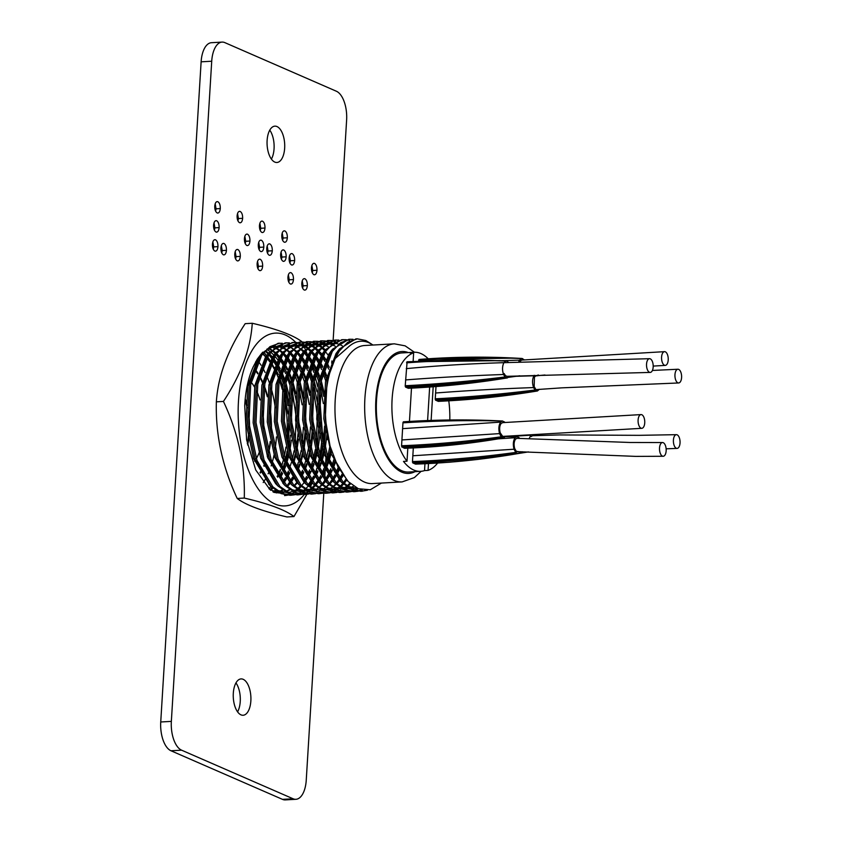 <?xml version="1.0" encoding="UTF-8"?>
<svg xmlns="http://www.w3.org/2000/svg" width="842" height="842" viewBox="0 0 842 842"><rect width="100%" height="100%" fill="white"/><g stroke="black" fill="none" stroke-linecap="round" stroke-linejoin="round"><path stroke-width="1.26" d="M269.766 130.131A18.198 8.799 -93.2 0 1 274.06 148.739A18.198 8.799 -93.2 0 1 271.398 159.096M284.659 148.139A18.198 8.799 86.8 0 0 274.86 126.153A18.198 8.799 86.8 0 0 267.114 140.498A18.198 8.799 86.8 0 0 276.913 162.485A18.198 8.799 86.8 0 0 284.659 148.139M235.96 682.904A18.198 8.799 -93.2 0 1 240.244 701.502A18.198 8.799 -93.2 0 1 237.591 711.869M250.853 700.912A18.198 8.799 86.8 0 0 241.054 678.915A18.198 8.799 86.8 0 0 233.308 693.261A18.198 8.799 86.8 0 0 243.096 715.258A18.198 8.799 86.8 0 0 250.853 700.912M263.872 352.377A78.853 38.111 -93.2 0 1 266.767 355.829M267.503 356.819A78.853 38.111 -93.2 0 1 270.177 360.755M271.292 362.607A78.853 38.111 -93.2 0 1 273.892 367.428M275.229 370.238A78.853 38.111 -93.2 0 1 278.06 377.1M282.828 461.89A78.853 38.111 -93.2 0 1 281.428 466.963M280.481 469.941A78.853 38.111 -93.2 0 1 278.534 475.151M277.944 476.551A78.853 38.111 -93.2 0 1 277.671 477.172M271.945 487.423A78.853 38.111 -93.2 0 1 270.156 489.791M282.491 799.363L293.1 798.774A24.26 11.725 86.8 0 0 295.91 799.3L285.301 799.9A24.26 11.725 -93.2 0 1 282.491 799.363L170.989 750.769A24.26 11.725 -93.2 0 1 160.738 721.983L201.122 61.824A24.26 11.725 -93.2 0 1 211.458 42.7L222.056 42.1A24.26 11.725 86.8 0 0 211.721 61.224L201.122 61.824M304.246 290.027C305.951 290.416 306.983 288.943 307.351 285.596C307.393 282.133 306.593 279.86 304.93 278.755C303.225 278.365 302.183 279.839 301.804 283.175C301.752 286.69 302.573 288.974 304.246 290.027L304.909 290.153M303.657 278.828L304.257 278.628M313.887 274.702C315.582 275.05 316.624 273.566 316.992 270.261C317.034 266.809 316.234 264.525 314.582 263.409C312.866 263.03 311.824 264.504 311.445 267.84C311.403 271.324 312.214 273.608 313.887 274.702L314.508 274.808M313.319 263.483L313.919 263.283M284.228 242.17C285.933 242.57 286.964 241.107 287.332 237.791C287.385 234.308 286.575 232.024 284.922 230.95C283.196 230.529 282.154 232.003 281.786 235.371C281.744 238.865 282.554 241.128 284.228 242.17L284.88 242.296M283.575 231.024L284.207 230.813M291.543 264.956C293.237 265.314 294.279 263.83 294.647 260.525C294.689 257.073 293.879 254.789 292.237 253.674C290.522 253.284 289.48 254.768 289.101 258.105C289.059 261.588 289.869 263.872 291.543 264.956L292.163 265.072M290.974 253.747L291.574 253.547M283.059 261.262C284.764 261.62 285.796 260.136 286.164 256.831C286.206 253.368 285.406 251.084 283.754 249.979C282.038 249.59 280.996 251.074 280.628 254.41C280.575 257.894 281.396 260.178 283.059 261.262L283.68 261.378M282.491 250.042L283.091 249.853M290.374 283.986C292.079 284.375 293.111 282.891 293.479 279.555C293.521 276.102 292.721 273.818 291.069 272.713C289.353 272.313 288.311 273.797 287.943 277.134C287.89 280.649 288.701 282.933 290.374 283.986L291.048 284.112M289.785 272.787L290.385 272.587M261.883 232.434C263.578 232.834 264.62 231.371 264.988 228.045C265.041 224.572 264.23 222.288 262.567 221.204C260.852 220.793 259.81 222.267 259.441 225.635C259.399 229.119 260.21 231.392 261.883 232.434L262.536 232.56M261.22 221.288L261.862 221.078M269.198 255.221C270.892 255.568 271.924 254.095 272.303 250.779C272.345 247.327 271.534 245.043 269.893 243.938C268.177 243.548 267.125 245.022 266.756 248.369C266.714 251.853 267.524 254.137 269.198 255.221L269.819 255.337M268.619 244.001L269.219 243.812M260.715 251.526C262.42 251.884 263.451 250.4 263.82 247.085C263.862 243.633 263.062 241.349 261.409 240.233C259.694 239.854 258.652 241.338 258.284 244.675C258.231 248.158 259.052 250.442 260.715 251.526L261.336 251.642M260.146 240.307L260.746 240.117M259.557 270.556C261.252 270.945 262.294 269.461 262.651 266.114C262.704 262.662 261.894 260.378 260.241 259.273C258.526 258.883 257.484 260.357 257.115 263.704C257.063 267.209 257.873 269.493 259.557 270.556L260.22 270.682M258.957 259.347L259.568 259.147M237.212 260.82C238.907 261.199 239.949 259.725 240.307 256.378C240.359 252.926 239.549 250.642 237.897 249.537C236.181 249.148 235.139 250.621 234.771 253.968C234.718 257.473 235.528 259.757 237.212 260.82L237.876 260.946M236.613 249.611L237.212 249.411M246.853 245.485C248.548 245.832 249.579 244.348 249.958 241.044C250 237.591 249.19 235.307 247.537 234.192C245.822 233.813 244.78 235.286 244.412 238.633C244.369 242.117 245.18 244.401 246.853 245.485L247.474 245.601M246.274 234.265L246.874 234.065M239.538 222.688C241.233 223.088 242.275 221.635 242.643 218.31C242.685 214.826 241.886 212.552 240.223 211.468C238.507 211.047 237.465 212.531 237.097 215.899C237.055 219.383 237.865 221.646 239.538 222.688L240.191 222.814M238.875 211.542L239.517 211.331M217.194 212.952C218.888 213.352 219.92 211.889 220.288 208.574C220.341 205.09 219.541 202.817 217.878 201.733C216.162 201.312 215.12 202.785 214.752 206.153C214.71 209.647 215.52 211.91 217.194 212.952L217.836 213.079M216.531 201.806L217.173 201.596M216.026 232.045C217.72 232.403 218.762 230.918 219.13 227.614C219.173 224.161 218.373 221.878 216.72 220.762C215.005 220.383 213.963 221.856 213.584 225.193C213.542 228.677 214.352 230.961 216.026 232.045L216.647 232.16M215.457 220.836L216.057 220.636M223.34 254.779C225.046 255.158 226.077 253.674 226.445 250.337C226.487 246.885 225.688 244.601 224.035 243.496C222.32 243.106 221.278 244.58 220.899 247.916C220.846 251.432 221.667 253.716 223.34 254.779L224.014 254.894M222.751 243.57L223.351 243.37M214.857 251.074C216.562 251.463 217.594 249.99 217.962 246.643C218.015 243.18 217.204 240.907 215.552 239.802C213.836 239.412 212.794 240.886 212.426 244.222C212.373 247.737 213.184 250.021 214.857 251.074L215.531 251.2M214.268 239.875L214.868 239.675M222.056 42.1A24.26 11.725 86.8 0 1 224.867 42.637L336.368 91.231A24.26 11.725 86.8 0 1 346.62 120.017L333.148 340.263M160.738 721.983L171.347 721.384L211.721 61.224M171.347 721.384A24.26 11.725 86.8 0 0 181.588 750.18L170.989 750.769M293.1 798.774L181.588 750.18M295.91 799.3A24.26 11.725 86.8 0 0 306.246 780.176L323.791 493.317M331.885 360.934L331.737 363.27M327.391 434.504L327.064 439.713M326.065 456.038L325.57 464.142M325.159 470.92L324.707 478.298M324.602 480.035L324.559 480.729M213.279 249.274L213.721 246.874L217.962 246.643M213.721 246.874L212.858 241.854M221.751 252.979L222.204 250.579L226.445 250.337M222.204 250.579L221.33 245.548M214.447 230.213L214.889 227.845L219.13 227.614M214.889 227.845L214.015 222.825M215.615 211.174L216.047 208.805L220.288 208.574M216.047 208.805L215.194 203.753M237.96 220.909L238.402 218.552L242.643 218.31M238.402 218.552L237.539 213.489M245.275 243.643L245.717 241.286L249.958 241.044M245.717 241.286L244.843 236.265M235.623 259.02L236.065 256.621L240.307 256.378M236.065 256.621L235.202 251.59M257.968 268.756L258.41 266.356L262.651 266.114M258.41 266.356L257.547 261.336M259.147 249.695L259.578 247.327L263.82 247.085M259.578 247.327L258.715 242.296M267.619 253.389L268.061 251.021L272.303 250.779M268.061 251.021L267.188 246.001M260.304 230.645L260.746 228.287L264.988 228.045M260.746 228.287L259.883 223.235M288.795 282.186L289.238 279.786L293.479 279.555M289.238 279.786L288.364 274.766M281.491 259.431L281.923 257.063L286.164 256.831M281.923 257.063L281.06 252.042M289.964 263.125L290.406 260.757L294.647 260.525M290.406 260.757L289.532 255.736M282.649 240.38L283.091 238.023L287.332 237.791M283.091 238.023L282.228 232.971M312.308 272.861L312.75 270.503L316.992 270.261M312.75 270.503L311.877 265.472M302.657 288.227L303.109 285.827L307.351 285.596M303.109 285.827L302.236 280.807M366.091 490.297L361.607 491.254M367.459 490.223L360.902 491.307L351.798 489.655L341.568 482.403L326.054 456.006L318.213 419.106L319.981 380.605L330.938 351.419L332.558 349.209L348.809 339.305L353.061 339.305M373.069 345.031L368.912 342.726C361.502 339.663 354.493 341.242 347.872 347.451L335.084 358.639L339.421 350.946L347.693 342.294L357.292 338.831L365.849 340.526L371.396 343.978M362.323 491.233L353.208 489.57L343.568 482.908L327.685 456.501L319.623 419.021L321.391 380.531L332.358 351.346L340.621 342.694L350.219 339.231M265.083 350.967L268.072 353.903M268.84 354.766L271.64 358.303M272.671 359.787L275.797 364.933M276.586 366.417L279.818 373.406M280.639 375.479L283.259 383.121M284.964 389.32L287.996 405.56M289.259 428.125L288.08 444.608M269.693 354.05L272.334 357.25M273.313 358.587L276.418 363.46M277.207 364.86L280.407 371.396M281.228 373.322L284.596 382.794M285.48 385.804L289.438 405.718M290.385 435.261L288.974 448.07M287.953 453.743L286.175 461.205M285.122 464.752L283.144 470.404M282.154 472.836L279.997 477.446M272.797 488.213L270.798 490.297M270.503 490.065A76.222 36.837 86.8 0 0 272.471 487.918M276.786 484.75L275.639 483.624A76.222 36.837 86.8 0 0 275.713 483.529M279.502 476.698A76.222 36.837 86.8 0 0 281.575 471.878M282.554 469.257A76.222 36.837 86.8 0 0 284.438 463.258M285.449 459.353A76.222 36.837 86.8 0 0 287.101 451.112M272.966 351.314L275.134 353.503M275.913 354.366L278.965 358.271M279.733 359.387L282.859 364.544M283.659 366.028L286.88 373.006M287.711 375.079L290.332 382.721M292.037 388.93L296.121 416.885L295.142 444.208M294.142 450.649L292.416 458.68M291.364 462.532L289.416 468.447M288.406 471.067L286.291 475.856M285.385 477.646L283.07 481.687M280.039 350.914L282.228 353.124M282.975 353.966L286.038 357.871M286.806 358.987L289.932 364.144M290.722 365.628L293.953 372.606M294.774 374.679L298.205 385.089M299.099 388.53L302.131 404.77M303.394 427.336L302.215 443.808M301.215 450.249L299.478 458.28M298.426 462.132L296.489 468.047M292.448 477.256L290.143 481.287M289.49 482.308L286.859 485.929M287.111 350.514L289.29 352.724M290.048 353.577L293.1 357.471M293.879 358.597L297.005 363.744M297.794 365.228L301.026 372.217M301.846 374.29L304.467 381.931M306.172 388.13L309.193 404.37M310.466 426.936L309.277 443.408M308.772 446.965L306.551 457.88M305.962 460.09L303.552 467.657M302.552 470.278L300.426 475.056M288.027 345.641L288.922 346.136M291.458 347.841L292.616 348.746M293.353 349.377L296.363 352.324M297.121 353.177L300.173 357.082M300.941 358.197L304.067 363.344M304.867 364.828L307.456 370.312M308.919 373.89L311.529 381.531M313.245 387.73L317.329 415.685L316.35 443.018M315.35 449.449L313.613 457.48M312.571 461.332L310.624 467.257M309.614 469.878L307.498 474.667M306.593 476.456L304.278 480.498M300.331 485.939L297.658 488.792M297.973 352.461L300.815 355.945M301.583 356.997L304.699 361.871M305.488 363.27L308.088 368.47M309.509 371.732L312.877 381.205M313.75 384.215L317.708 404.128M318.95 426.231L317.255 446.481M316.718 449.617L314.445 459.616M313.403 463.163L311.424 468.815M310.424 471.246L308.267 475.856M307.393 477.519L305.036 481.435M304.341 482.466L303.794 483.234M301.078 486.623L298.447 489.286M297.721 489.928L295.931 491.328M294.311 492.412L291.553 493.875M290.858 494.17L288.08 495.075M287.375 495.233L284.564 495.601M295.089 345.241L295.984 345.746M298.521 347.441L299.678 348.346M300.426 348.977L303.425 351.935M304.183 352.777L307.246 356.682M308.014 357.797L311.14 362.944M311.929 364.439L315.161 371.417M315.982 373.49L318.602 381.131M320.307 387.341L323.339 403.571M324.602 426.136L323.423 442.618M322.907 446.165L320.686 457.09M319.634 460.942L317.687 466.857M316.687 469.478L314.561 474.267M313.656 476.056L311.351 480.098M310.603 481.245L308.067 484.739M294.447 494.833L290.216 495.285L281.102 493.633L270.882 486.371L255.368 459.985L247.527 423.073L249.295 384.583L260.252 355.398L261.862 353.187L278.123 343.283L282.375 343.283M305.036 352.061L307.888 355.545M308.656 356.598L311.761 361.471M312.55 362.87L315.761 369.406M316.571 371.333L319.181 378.395M320.823 383.826L323.654 396.329M326.022 425.831L324.328 446.081M323.791 449.218L321.518 459.216M320.465 462.774L318.487 468.415M317.497 470.846L315.34 475.467M314.697 476.677L312.108 481.035M311.403 482.066L310.866 482.834M311.887 481.582L308.814 485.466M308.151 486.223L305.52 488.886M304.783 489.528L302.067 491.581M301.383 492.023L298.626 493.475M297.931 493.77L295.142 494.675M291.627 495.212L282.523 493.549L272.882 486.887L256.999 460.479L248.937 423L250.705 384.51L261.662 355.324L269.935 346.672L279.533 343.199M302.162 344.841L303.057 345.346M303.794 345.799L306.751 347.946M307.498 348.588L310.498 351.535M311.256 352.377L314.308 356.282M315.087 357.397L318.202 362.555M319.002 364.039L321.591 369.522M323.054 373.09L325.675 380.731M329.98 445.765L327.759 456.69M327.17 458.901L324.759 466.457M324.138 468.099L321.633 473.867M320.728 475.667L318.413 479.698M317.76 480.719L315.129 484.339M314.466 485.139L311.793 487.992M301.51 494.443L297.289 494.885L288.175 493.233L277.944 485.981L262.441 459.585L254.589 422.684L256.357 384.184L267.324 354.998L268.935 352.787L285.185 342.883L289.448 342.883M302.225 344.104L303.741 344.852M304.467 345.262L307.425 347.272M308.161 347.872L310.951 350.44M311.898 351.472L314.961 355.145M315.729 356.208L318.834 361.071M319.623 362.47L322.223 367.67M323.644 370.943L326.243 377.995M330.853 448.849L328.58 458.816M327.991 460.89L325.559 468.015M324.938 469.573L322.412 475.067M321.528 476.719L319.181 480.635M316.929 483.782L315.876 485.066M315.213 485.834L312.582 488.486M311.856 489.128L310.067 490.539M308.446 491.623L305.688 493.086M305.004 493.38L302.215 494.286M298.7 494.812L289.585 493.149L279.944 486.487L264.062 460.079L256.01 422.6L257.778 384.11L268.735 354.924L277.007 346.272L286.606 342.81M307.204 343.494L310.13 344.946M310.856 345.399L313.824 347.557M314.561 348.188L317.571 351.135M318.329 351.988L321.381 355.882M322.149 357.008L324.812 361.323M326.065 363.639L328.664 369.122M334.221 458.574L331.832 466.068M330.822 468.678L328.696 473.467M328.064 474.751L325.486 479.298M324.749 480.456L322.202 483.94M321.539 484.75L318.855 487.592M308.582 494.043L304.351 494.496L295.247 492.833L285.017 485.581L269.503 459.185L261.662 422.284L263.43 383.794L274.387 354.608L276.008 352.398L292.258 342.483L296.51 342.494M307.898 343.126L310.803 344.452M311.54 344.873L314.487 346.883M315.234 347.472L318.023 350.04M318.992 351.04L322.023 354.745M322.791 355.808L325.475 359.944M326.685 362.071L329.296 367.27M335.042 460.563L332.622 467.615M331.632 470.057L329.475 474.667M328.833 475.888L326.243 480.235M305.772 494.412L296.658 492.749L287.017 486.087L271.135 459.679L263.072 422.2L264.841 383.71L275.808 354.524L284.07 345.873L293.669 342.41M314.276 343.094L317.192 344.546M317.929 344.999L320.886 347.157M321.633 347.788L324.633 350.735M325.391 351.588L328.443 355.492M338.252 467.384L335.769 473.078M334.863 474.867L332.558 478.909M331.906 479.919L329.275 483.54M328.601 484.35L325.928 487.202M315.655 493.644L311.424 494.096L302.31 492.433L292.09 485.181L276.576 458.795L268.735 421.884L270.493 383.394L281.46 354.208L283.07 351.998L299.331 342.094L303.583 342.094M314.961 342.736L317.876 344.052M318.613 344.473L321.56 346.483M322.307 347.072L325.296 349.851M339.042 468.857L336.547 474.267M335.905 475.488L333.316 479.845M332.664 480.814L332.074 481.645M312.835 494.012L303.73 492.36L294.09 485.687L278.207 459.279L270.145 421.81L271.913 383.31L282.87 354.124L291.143 345.483L300.741 342.01M342.168 474.014L339.621 478.509M338.968 479.519L336.337 483.15M335.674 483.95L333 486.802M322.718 493.244L318.487 493.696L309.382 492.033L299.152 484.781L283.649 458.395L275.797 421.484L277.565 382.994L288.532 353.808L290.143 351.598L306.393 341.694L310.656 341.694M342.947 475.151L340.389 479.445M339.726 480.414L339.147 481.245M319.907 493.623L310.793 491.96L301.152 485.297L285.27 458.879L277.207 421.41L278.976 382.921L289.943 353.724L298.205 345.083L307.814 341.61M346.02 479.151L343.41 482.75M342.747 483.55L340.063 486.402M339.389 487.023L336.674 489.202M335.99 489.676L333.243 491.244M332.558 491.57L329.78 492.581M329.075 492.77L326.264 493.244M329.79 492.854L325.559 493.296L316.445 491.644L306.225 484.392L290.711 457.995L282.87 421.095L284.638 382.594L295.595 353.408L297.215 351.198L313.466 341.294L317.718 341.294M346.788 480.035L346.209 480.845M345.199 482.192L344.157 483.476M343.494 484.245L340.863 486.897M340.126 487.539L337.41 489.591M336.726 490.033L333.969 491.486M333.274 491.781L330.485 492.686M326.97 493.223L317.866 491.56L308.225 484.897L292.342 458.49L284.28 421.011L286.048 382.521L297.015 353.335L305.278 344.683L314.876 341.22M349.83 483.14L347.136 486.002M336.147 492.37L333.337 492.854M336.863 492.454L332.632 492.907L323.517 491.244L313.287 483.992L297.784 457.595L289.932 420.695L291.7 382.205L302.667 353.008L304.278 350.809L320.539 340.894L324.791 340.905M350.588 483.813L347.872 486.55M347.199 487.139L345.42 488.549M334.042 492.823L324.928 491.16L315.297 484.497L299.405 458.09L291.353 420.611L293.121 382.121L304.078 352.935L312.35 344.283L321.949 340.821M343.21 491.97L340.4 492.454M343.925 492.054L339.694 492.507L330.59 490.844L320.36 483.592L304.857 457.195L297.005 420.295L298.773 381.805L309.73 352.619L311.351 350.409L327.601 340.505L331.853 340.505M341.115 492.423L332.001 490.77L322.36 484.097L306.477 457.69L298.415 420.211L300.184 381.721L311.151 352.535L319.413 343.894L329.022 340.421M357.418 488.339L354.45 490.055M353.766 490.381L350.977 491.391M350.283 491.581L347.472 492.054M350.998 491.654L346.767 492.107L337.653 490.444L327.433 483.192L311.919 456.806L304.078 419.895L305.846 381.405L316.803 352.219L318.413 350.009L334.674 340.105L338.926 340.105M358.187 488.676L355.177 490.297M354.482 490.591L351.693 491.496M348.178 492.023L339.073 490.37L329.433 483.708L313.55 457.29L305.488 419.821L307.256 381.321L318.213 352.135L326.486 343.494L336.084 340.021M361.365 489.739L358.05 490.991M357.355 491.181L354.545 491.654M358.06 491.254L353.84 491.707L344.725 490.055L334.495 482.792L318.992 456.406L311.14 419.495L312.908 381.005L323.875 351.819L325.486 349.609L341.736 339.705L345.999 339.705M362.197 489.918L358.766 491.096M355.25 491.633L346.136 489.97L336.495 483.308L320.613 456.901L312.561 419.421L314.329 380.931L325.286 351.745L333.558 343.094L343.157 339.621M278.828 343.262L281.681 343.462M285.901 342.862L288.743 343.062M292.963 342.462L295.816 342.662M296.531 342.789L299.415 343.61M300.141 343.883L300.815 344.178M297.226 342.589L300.099 343.273M300.036 342.062L302.888 342.262M303.604 342.389L306.477 343.21M304.299 342.189L307.172 342.873M307.109 341.673L309.951 341.873M310.666 341.999L313.55 342.81M311.361 341.789L314.245 342.483M314.171 341.273L317.024 341.473M317.739 341.599L320.623 342.41M321.349 342.694L322.023 342.989M318.434 341.389L321.307 342.084M322.033 342.336L323.433 342.904M321.244 340.873L324.086 341.073M324.802 341.199L327.685 342.02M328.412 342.294L329.085 342.589M325.507 340.999L328.38 341.684M329.106 341.936L330.506 342.505M328.306 340.473L331.159 340.673M331.874 340.8L334.758 341.62M332.569 340.6L335.453 341.284M335.379 340.073L338.231 340.284M342.452 339.684L345.294 339.884M346.715 339.8L349.588 340.494M349.514 339.284L352.366 339.484M364.418 482.056A69.149 33.417 86.8 0 0 372.438 483.571L402.118 481.908A69.149 33.417 -93.2 0 1 394.109 480.382A69.149 33.417 -93.2 0 1 364.649 406.497A69.149 33.417 -93.2 0 1 394.361 343.831L364.67 345.504A69.149 33.417 86.8 0 0 334.958 408.17A69.149 33.417 86.8 0 0 364.418 482.056M335.084 358.639A76.222 36.837 -93.2 0 0 330.075 446.134L337.926 466.763L348.314 481.666L358.334 488.739L370.291 489.76L381.426 483.066M407.812 448.197L407.023 461.205L403.486 461.405A59.645 28.828 86.8 0 0 413.759 470.036A59.645 28.828 86.8 0 0 420.674 471.341A59.645 28.828 86.8 0 0 424.536 470.583L424.957 463.753M428.22 358.797A59.645 28.828 86.8 0 0 420.884 353.556A59.645 28.828 86.8 0 0 413.98 352.251L401.96 352.924A59.645 28.828 86.8 0 0 376.332 406.981A59.645 28.828 86.8 0 0 401.75 470.71A59.645 28.828 86.8 0 0 408.654 472.025L420.674 471.341M424.536 470.583L428.073 470.383A59.645 28.828 86.8 0 0 437.608 463.068M449.796 419.863A59.645 28.828 86.8 0 0 448.786 400.845M277.144 476.414A72.78 35.175 86.8 0 0 277.471 475.793M278.123 474.467A72.78 35.175 86.8 0 0 280.26 469.541M281.312 466.7A72.78 35.175 86.8 0 0 283.228 460.427M284.28 456.132A72.78 35.175 86.8 0 0 285.922 447.102M286.817 439.008A72.78 35.175 86.8 0 0 284.154 397.266M282.217 389.309A72.78 35.175 86.8 0 0 279.428 380.637M278.544 378.321A72.78 35.175 86.8 0 0 275.092 370.648M274.25 369.028A72.78 35.175 86.8 0 0 270.903 363.47M269.661 361.702A72.78 35.175 86.8 0 0 266.756 358.082M265.925 357.166A72.78 35.175 86.8 0 0 262.588 354.019M263.209 482.529A72.78 35.175 86.8 0 0 265.198 479.435M268.114 473.793A72.78 35.175 86.8 0 0 268.493 472.951M271.166 465.931A72.78 35.175 86.8 0 0 271.619 464.489M272.219 462.468A72.78 35.175 86.8 0 0 274.018 455.143M275.039 449.575A72.78 35.175 86.8 0 0 276.408 436.903M275.281 407.823A72.78 35.175 86.8 0 0 271.103 388.13M270.177 385.152A72.78 35.175 86.8 0 0 266.63 375.774M265.114 372.49A72.78 35.175 86.8 0 0 262.388 367.386M261.052 365.207A72.78 35.175 86.8 0 0 258.22 361.186M251.148 382.289A46.099 22.281 -93.2 0 1 254.537 387.11M256.663 391.109A46.099 22.281 -93.2 0 1 260.031 399.929M262.567 411.138A46.099 22.281 -93.2 0 1 263.672 428.168M259.704 451.207A46.099 22.281 -93.2 0 1 256.284 458.522M255.358 459.964A46.099 22.281 -93.2 0 1 254.568 461.069M245.243 398.698A46.099 22.281 -93.2 0 1 247.095 405.16M248.432 411.938A46.099 22.281 -93.2 0 1 249.537 428.967M249.095 435.851A46.099 22.281 -93.2 0 1 247.601 444.986M254.642 369.627A61.256 29.607 -93.2 0 1 257.726 373.859M259.441 376.658A61.256 29.607 -93.2 0 1 262.409 382.563M264.262 387.067A61.256 29.607 -93.2 0 1 267.314 396.793M269.629 408.117A61.256 29.607 -93.2 0 1 271.029 430.062M270.208 441.534A61.256 29.607 -93.2 0 1 268.451 451.638M267.809 454.248A61.256 29.607 -93.2 0 1 267.23 456.343M264.356 464.437A61.256 29.607 -93.2 0 1 263.799 465.7M260.546 471.709A61.256 29.607 -93.2 0 1 260.031 472.478M413.98 352.251A59.645 28.828 86.8 0 0 410.117 353.008L413.643 352.819L413.127 361.355M427.61 420.368L429.641 387.194M254.863 369.007A62.066 29.996 -93.2 0 1 257.936 373.216M259.62 375.974A62.066 29.996 -93.2 0 1 262.578 381.794M264.399 386.194A62.066 29.996 -93.2 0 1 267.43 395.593M269.661 405.823A62.066 29.996 -93.2 0 1 271.356 432.325M270.471 442.703A62.066 29.996 -93.2 0 1 268.703 452.491M268.072 455.038A62.066 29.996 -93.2 0 1 267.493 457.08M264.63 465.079A62.066 29.996 -93.2 0 1 264.083 466.31M260.852 472.288A62.066 29.996 -93.2 0 1 260.357 473.036M245.085 400.318A46.173 22.313 -93.2 0 1 247.022 407.896M248.664 433.135A46.173 22.313 -93.2 0 1 247.285 443.429M254.6 461.132A46.173 22.313 86.8 0 0 255.389 460.027M256.305 458.585A46.173 22.313 86.8 0 0 259.725 451.291M263.704 428.441A46.173 22.313 86.8 0 0 262.567 410.864M260.041 399.813A46.173 22.313 86.8 0 0 256.673 391.025M254.558 387.025A46.173 22.313 86.8 0 0 251.158 382.215M274.829 367.407L278.365 374.543M279.07 376.185L282.691 386.267M283.565 389.278L288.069 413.917M288.68 423.01L288.006 444.302M411.485 388.13L409.454 421.442M413.643 352.819A59.645 28.828 86.8 0 0 392.109 399.066A59.645 28.828 86.8 0 0 407.023 461.205M428.073 470.383L428.483 463.584M431.136 420.2L433.177 386.983M347.325 480.635L331.39 454.238L323.812 418.727L325.496 381.658L336.032 353.556L338.61 350.167M358.092 488.634L347.525 486.297M340.41 481.171L324.317 454.638L316.75 419.116L318.423 382.058L328.959 353.956L331.538 350.567M356.429 487.855L351.861 488.96M350.493 489.055L340.463 486.697M333.337 481.571L317.245 455.038L309.677 419.516L311.361 382.457L321.886 354.356L324.475 350.967M353.566 486.129L350.051 487.981M349.125 488.339L344.788 489.349M343.42 489.455L333.39 487.097M326.275 481.971L310.182 455.427L302.604 419.916L304.288 382.857L314.824 354.756L317.402 351.356M323.349 346.041L332.285 343.073M333.579 343.073L337.821 343.81M338.758 344.115L342.273 345.778M350.304 483.571L347.199 486.055M346.399 486.581L342.989 488.371M342.052 488.739L340.231 489.297M336.358 489.855L326.317 487.497M319.202 482.371L303.109 455.827L295.542 420.316L297.215 383.247L307.751 355.145L310.34 351.756M316.287 346.441L325.212 343.473M326.507 343.473L330.748 344.21M331.685 344.515L335.211 346.178M346.83 480.087L343.957 483.276M343.21 483.982L340.136 486.455M339.326 486.981L336.632 488.455M334.99 489.128L330.653 490.149M329.285 490.255L319.255 487.886M312.129 482.761L296.037 456.227L288.469 420.716L290.153 383.647L300.689 355.545L303.267 352.156M309.214 346.83L318.15 343.873M319.444 343.873L323.686 344.599M324.623 344.915L328.138 346.567M343.231 475.551L340.484 479.572M339.779 480.466L336.884 483.676M336.137 484.382L333.064 486.855M332.264 487.381L328.843 489.17M327.917 489.528L323.581 490.549M322.212 490.644L312.182 488.286M306.225 484.392L303.92 482.034L288.974 456.627L281.407 421.105L283.08 384.047L293.616 355.945L296.195 352.556M302.141 347.23L311.077 344.262M312.371 344.273L316.613 344.999M317.95 345.462L321.076 346.967M321.918 347.483L325.223 349.956M339.505 469.678L336.874 474.751M336.19 475.898L333.421 479.961M332.716 480.866L329.811 484.076M329.075 484.781L325.991 487.244M325.191 487.781L322.497 489.255M320.855 489.928L319.023 490.486M315.15 491.044L305.12 488.686M294.026 485.634L296.837 482.424L281.902 457.027L274.334 421.505L276.008 384.447L286.543 356.345L289.132 352.945M295.079 347.63L304.015 344.662M305.299 344.662L309.54 345.399M310.477 345.704L314.003 347.367M314.845 347.883L318.15 350.346M320.328 352.398L322.202 354.44M323.012 355.419L326.243 359.902M335.653 461.995L333.127 468.552M332.474 470.004L329.801 475.151M329.127 476.298L326.349 480.361M325.591 481.329L322.749 484.476M322.002 485.181L318.929 487.644M318.118 488.181L315.424 489.655M313.782 490.328L311.95 490.886M308.077 491.444L298.047 489.086M290.932 483.961L274.839 457.417L267.261 421.905L268.945 384.847L279.481 356.745L282.059 353.345M288.006 348.03L296.942 345.062M298.236 345.062L302.478 345.799M303.415 346.104L306.93 347.767M307.783 348.283L311.087 350.746M313.256 352.798L315.14 354.84M315.939 355.808L319.181 360.302M319.992 361.586L322.675 366.417M324.107 369.375L326.749 375.827M331.622 451.333L329.233 460.395M328.612 462.311L326.054 468.952M325.401 470.404L322.739 475.551M321.812 477.077L319.286 480.761M318.571 481.666L315.676 484.866M314.929 485.571L311.856 488.044M311.056 488.57L308.361 490.044M306.709 490.718L302.383 491.739M301.015 491.844L290.974 489.476M283.859 484.361L267.767 457.816L260.199 422.305L261.873 385.236L272.408 357.134L276.008 352.398M280.944 348.42L289.869 345.462M291.164 345.462L295.405 346.188M296.342 346.504L299.868 348.156M300.71 348.672L304.015 351.146M304.825 351.872L308.067 355.24M308.877 356.208L312.108 360.692M312.919 361.986L316.203 368.007M317.034 369.775L319.686 376.227M321.307 380.984L325.065 396.256M327.149 433.198L325.128 448.902M324.559 451.691L322.16 460.795M321.539 462.711L318.981 469.352M317.96 471.594L315.666 475.951M314.982 477.088L312.214 481.161A86.547 41.826 -93.2 0 0 312.571 480.319M311.456 482.119L308.604 485.266M277.944 485.981L275.639 483.624L260.694 458.216L253.126 422.695L254.81 385.636L265.335 357.534L267.924 354.145M273.871 348.82L282.807 345.862M286.08 346.062L288.343 346.588M289.28 346.904L292.795 348.556M293.637 349.072L296.942 351.546M297.763 352.272L300.994 355.64M301.804 356.608L305.036 361.092M305.857 362.386L308.54 367.217M309.961 370.175L313.361 378.721M314.245 381.373L317.013 391.772M319.129 403.813L320.392 426.378M320.076 433.598L318.065 449.302M317.497 452.08L315.097 461.195M314.013 464.447L311.919 469.741M311.266 471.194L308.593 476.34M307.677 477.877L305.141 481.55M300.794 486.371L297.721 488.834M296.921 489.37L293.5 491.16M292.574 491.517L288.238 492.538M286.869 492.633L276.839 490.276M269.724 485.15L253.631 458.616L246.053 423.094L247.737 386.036L258.273 357.934L260.852 354.545M266.798 349.219L275.734 346.251M279.007 346.462L281.27 346.988M282.607 347.451L285.722 348.956M286.575 349.472L289.88 351.945M290.69 352.661L293.932 356.04M294.732 357.008L297.973 361.492M298.784 362.786L302.067 368.807M302.899 370.575L305.551 377.016M307.172 381.773L309.94 392.172M312.056 404.213L313.329 426.768M313.013 433.988L310.993 449.702M309.919 454.712L308.025 461.595M306.941 464.837L304.846 470.141M303.825 472.394L301.531 476.74M297.321 482.919L294.468 486.066M289.848 489.77L287.154 491.244M285.501 491.917L281.175 492.928M273.913 492.381L279.807 493.033L273.671 492.244M271.945 346.862L274.197 347.388M275.545 347.851L278.66 349.356M279.502 349.872L282.807 352.335M283.628 353.061L286.859 356.429M287.669 357.408L290.9 361.892M291.711 363.176L294.995 369.206M295.826 370.964L298.478 377.416M300.099 382.173L303.867 397.445M304.993 404.613L306.256 427.168M305.941 434.388L303.93 450.091M302.846 455.112L300.962 461.984M299.868 465.237L297.784 470.541M293.542 478.666L291.006 482.35M290.301 483.255L287.406 486.455M282.775 490.16L280.081 491.633M278.439 492.317L276.502 492.896M268.472 348.241L271.587 349.746M272.429 350.261L275.734 352.735M276.555 353.461L279.786 356.829M280.597 357.797L283.828 362.292M284.649 363.576L287.932 369.596M288.753 371.364L291.406 377.816M293.037 382.573L295.805 392.961M297.921 405.002L299.194 427.568M298.436 439.756L296.858 450.491M295.784 455.511L293.89 462.384M289.68 473.183L287.385 477.54M286.712 478.677L283.933 482.75M275.713 490.56L273.197 491.949M265.367 350.661L268.672 353.135M269.482 353.861L272.513 356.987M273.524 358.197L276.344 362.039M277.576 363.976L280.27 368.807M281.691 371.764L285.091 380.31M285.964 382.973L289.722 398.234M290.848 405.402L292.121 427.968M291.374 440.155L289.785 450.891M288.711 455.911L286.817 462.784M285.733 466.036L283.638 471.341M282.617 473.583L280.323 477.94M330.075 446.134L325.286 418.706L327.043 380.216L338.01 351.03L339.621 348.82L355.882 338.905L357.292 338.831M293.974 516.546L286.912 516.946C262.409 511.22 245.843 505.063 237.223 498.464C222.404 466.942 215.457 434.735 216.362 401.823C217.983 376.416 227.593 350.367 245.19 323.665L252.263 323.265C250.642 348.672 241.033 374.732 223.435 401.434C238.254 432.946 245.201 465.163 244.285 498.064C268.745 503.769 285.301 509.926 293.974 516.546L306.867 494.317M304.246 494.496A86.547 41.826 -93.2 0 1 259.052 490.086A86.547 41.826 -93.2 0 1 238.328 403.939A86.547 41.826 -93.2 0 1 295.826 342.431M322.812 438.387L319.507 395.266M317.676 386.541L315.161 376.89M313.782 372.301L311.529 365.491M307.698 355.219L305.804 350.577M305.351 349.493L303.762 345.82M301.952 341.747C293.279 335.137 276.713 328.969 252.263 323.265M283.828 482.624L286.596 478.53M287.28 477.372L289.564 472.993M293.774 462.1L295.647 455.154M296.731 450.06L298.3 439.092M298.026 433.704L296.3 448.575M295.226 453.954L293.374 461.132M289.174 472.362L286.912 476.825M286.238 477.993L283.48 482.192M282.775 483.119L285.017 485.581M275.313 490.276L272.84 491.728M276.397 492.886L278.365 492.275M279.291 491.907L282.691 490.097M287.301 486.36L290.195 483.14M290.9 482.224L293.426 478.53M297.668 470.331L299.752 464.995M300.836 461.7L302.72 454.754M303.794 449.66L305.783 433.514M305.257 430.188L303.362 448.176M302.299 453.554L300.436 460.732M299.352 464.152L297.279 469.604M293.048 478.035L290.543 481.792M289.837 482.729L286.964 486.034M282.386 489.876L279.618 491.475M278.123 492.138L276.144 492.802M283.565 492.465L285.438 491.875M294.374 485.971L297.215 482.803M301.415 476.583L303.709 472.204M304.73 469.931L306.825 464.595M307.909 461.311L309.793 454.364M310.866 449.26L312.856 433.114M312.319 429.788L310.435 447.776M309.877 450.754L307.509 460.332M306.414 463.753L304.351 469.215M303.309 471.562L301.047 476.025M289.448 489.476L286.68 491.075M285.196 491.739L283.207 492.412M299.005 426.041L297.9 406.549M295.742 393.635L292.953 383.005M291.321 378.174L288.669 371.648M287.838 369.87L284.554 363.786M283.743 362.492L280.512 357.966M279.702 356.987L276.46 353.587M275.65 352.851L272.345 350.356M271.503 349.84L268.366 348.304M268.03 348.483L271.219 350.135M272.061 350.672L275.345 353.24M276.165 354.008L279.397 357.503M280.207 358.513L283.438 363.165M284.259 364.512L286.933 369.501M288.385 372.627L291.806 381.668M292.69 384.51L296.584 402.108M306.067 425.652L304.972 406.149M303.804 398.329L300.026 382.615M299.142 379.91L295.742 371.259M294.911 369.47L291.627 363.397M290.816 362.092L287.575 357.566M286.775 356.587L283.533 353.187M282.723 352.451L279.418 349.956M278.576 349.441L275.439 347.904M274.134 347.441L271.84 346.893M271.482 346.988L273.892 347.63M275.092 348.083L278.292 349.735M279.134 350.272L282.417 352.851M283.228 353.608L286.469 357.103M287.269 358.113L290.511 362.776M291.321 364.112L294.616 370.385M295.447 372.238L298.878 381.268M299.763 384.11L303.646 401.708M286.638 495.149L270.061 489.707L255.736 469.983L246.622 439.861L244.717 405.655A73.391 35.469 -93.2 0 1 253.189 366.901L257.242 359.197L261.83 353.23M313.14 425.252L312.045 405.749M309.877 392.835L307.088 382.215M305.457 377.374L302.804 370.859M301.973 369.08L298.689 362.997M297.879 361.692L294.647 357.166M293.837 356.187L290.606 352.787M289.785 352.061L286.49 349.567M285.638 349.041L282.512 347.504M281.196 347.041L278.902 346.494M274.997 346.304L275.671 346.294M278.555 346.599L280.965 347.241M282.165 347.693L285.354 349.335M286.196 349.883L289.49 352.461M290.301 353.208L293.532 356.713M294.342 357.713L297.584 362.376M298.394 363.712L301.689 369.996M302.52 371.838L305.172 378.595M306.835 383.72L309.656 395.224M310.266 487.202L312.172 482.813M317.981 466.047L319.823 458.606M320.339 456.153L322.275 443.776M237.223 498.464L244.285 498.064M216.362 401.823L223.435 401.434M295.037 408.78L291.732 391.393M289.911 384.973L287.175 377.237M285.617 373.532L282.923 368.007M277.66 359.629L274.787 356.082M273.882 355.103L270.777 352.167M269.977 351.514L266.735 349.283M287.554 495.001L290.658 494.117M291.385 493.822L294.216 492.37M294.9 491.928L297.636 489.865M298.31 489.276L300.973 486.539M301.636 485.76L304.194 482.319M304.246 482.245L306.825 477.993M262.704 352.156L255.642 361.902M322.054 435.072A86.547 41.826 -93.2 0 1 322.002 436.198M321.655 441.25A86.547 41.826 -93.2 0 1 319.907 454.964M319.423 457.574A86.547 41.826 -93.2 0 1 317.413 466.3M316.897 468.163A86.547 41.826 -93.2 0 1 316.024 471.067M311.687 482.266A86.547 41.826 -93.2 0 1 309.677 486.255M675.295 372.48A6.873 3.326 -93.2 0 1 677.926 369.238A6.873 3.326 -93.2 0 1 681.02 372.722A6.873 3.326 -93.2 0 1 681.262 379.731A6.873 3.326 -93.2 0 1 678.694 382.963A6.873 3.326 -93.2 0 1 675.547 379.553A6.873 3.326 -93.2 0 1 675.295 372.48M677.136 434.819A6.873 3.326 -93.2 0 1 680.062 442.166A6.873 3.326 -93.2 0 1 677.105 448.397A6.873 3.326 -93.2 0 1 676.315 448.249A6.873 3.326 -93.2 0 1 673.389 440.903A6.873 3.326 -93.2 0 1 676.337 434.672A6.873 3.326 -93.2 0 1 677.136 434.819M665.317 351.809A6.873 3.326 -93.2 0 1 668.243 359.155A6.873 3.326 -93.2 0 1 665.285 365.386A6.873 3.326 -93.2 0 1 664.496 365.239A6.873 3.326 -93.2 0 1 661.559 357.892A6.873 3.326 -93.2 0 1 664.517 351.661A6.873 3.326 -93.2 0 1 665.317 351.809M659.602 447.176A6.873 3.326 -93.2 0 1 662.443 442.545A6.873 3.326 -93.2 0 1 666.085 451.628A6.873 3.326 -93.2 0 1 663.222 456.269A6.873 3.326 -93.2 0 1 659.602 447.176M650.277 358.839A6.873 3.326 -93.2 0 1 653.203 366.186A6.873 3.326 -93.2 0 1 650.245 372.417A6.873 3.326 -93.2 0 1 649.456 372.269A6.873 3.326 -93.2 0 1 646.519 364.923A6.873 3.326 -93.2 0 1 649.477 358.692A6.873 3.326 -93.2 0 1 650.277 358.839M641.836 414.738A6.873 3.326 -93.2 0 1 644.762 422.084A6.873 3.326 -93.2 0 1 641.804 428.315A6.873 3.326 -93.2 0 1 641.015 428.157A6.873 3.326 -93.2 0 1 638.078 420.821A6.873 3.326 -93.2 0 1 641.036 414.59A6.873 3.326 -93.2 0 1 641.836 414.738M435.988 386.794L435.23 399.213L435.567 400.171L438.293 401.36L438.735 400.739L438.293 401.36C471.373 399.855 504.274 396.414 537.007 391.046L537.291 391.025A8.494 4.105 86.8 0 0 537.333 391.025L539.48 389.267M536.322 375.711L537.08 375.858L536.007 375.743L534.438 377.069L534.165 386.625L535.47 388.73M534.238 375.3L533.923 375.774C532.228 379.226 532.112 383.163 533.575 387.583L535.038 390.025A8.494 4.105 86.8 0 0 535.07 390.057L537.291 391.025M538.691 375.574L538.438 375.258A8.494 4.105 86.8 0 0 538.396 375.216L538.091 374.89M509.442 376.216L507.305 377.942A8.494 4.105 -93.2 0 1 507.273 377.942L506.979 377.963C474.257 383.331 441.355 386.773 408.275 388.278L408.717 387.657L408.275 388.278L405.549 387.088L405.202 386.131L407.096 361.818L499.885 360.65L507.158 361.186L508.673 362.492M408.37 388.299L477.951 382.015L507.252 377.953L505.053 376.974A8.494 4.105 -93.2 0 1 505.021 376.942L503.548 374.501C502.106 370.154 502.221 366.207 503.895 362.681L505.842 361.05A8.494 4.105 -93.2 0 1 505.884 361.039C472.751 359.492 439.682 359.955 406.654 362.439L407.096 361.818M507.052 376.342L505.442 375.648L504.137 373.543M505.884 361.039L507.158 361.186M531.102 436.598L532.597 435.714M534.038 434.588L534.596 435.082A8.494 4.105 -93.2 0 1 534.628 435.125L535.017 435.577M529.239 438.429L531.07 434.767M505 422.495L504.611 422.031A8.494 4.105 86.8 0 0 504.579 422L502.358 421.032C469.099 419.832 435.967 420.305 402.981 422.452L401.539 446.144L403.244 447.702L404.602 448.291L405.044 447.67L404.602 448.291C437.651 447.123 470.594 443.681 503.411 437.977L505.768 436.23M502.674 422.631L501.085 423.515C499.538 425.905 499.243 428.999 500.211 432.82L502.569 436.198M403.423 421.831C436.43 419.621 469.499 419.348 502.642 421.021L502.358 421.032A8.494 4.105 86.8 0 0 502.316 421.042L500.643 422.116C498.727 425.063 498.369 428.894 499.559 433.609L501.211 436.809A8.494 4.105 86.8 0 0 501.243 436.851L503.748 437.935M521.556 360.123L519.988 361.439M524.229 359.944L523.987 359.639A8.494 4.105 86.8 0 0 523.945 359.587L521.409 358.513L519.461 360.144L518.64 362.081M522.724 358.65L515.493 358.124L419.127 359.481L418.632 360.997M419.127 359.481L418.685 360.102C452.88 357.482 487.139 356.945 521.451 358.503M518.725 451.659L516.283 451.323L514.662 448.449C513.704 444.629 513.988 441.534 515.536 439.145L517.125 438.261M520.324 451.68L518.24 453.554A8.494 4.105 -93.2 0 1 518.198 453.564L516.009 452.796L514.02 449.228C512.841 444.46 513.21 440.629 515.093 437.735L516.778 436.661A8.494 4.105 -93.2 0 1 516.809 436.651L519.03 437.63A8.494 4.105 -93.2 0 1 519.061 437.661L519.609 438.335M518.198 453.564L517.862 453.596C483.876 459.448 449.754 462.953 415.527 464.11L412.801 462.921L412.454 461.963L413.317 447.955M505.558 436.556L517.093 436.64M415.969 463.489L415.527 464.11L415.969 463.489M408.265 352.566A61.056 29.512 86.8 0 0 375.837 400.339A61.056 29.512 86.8 0 0 401.666 472.088A61.056 29.512 86.8 0 0 414.969 471.667M268.977 488.792A76.832 37.132 86.8 0 0 270.882 486.381L268.566 484.024M265.977 357.092A76.832 37.132 86.8 0 0 262.936 353.566M515.935 376.311L533.923 375.774M435.609 393.014C467.1 390.572 499.759 388.762 533.575 387.583M435.251 398.824C468.215 397.129 501.474 394.203 535.038 390.025M435.23 399.213C468.184 397.582 501.464 394.53 535.07 390.057M435.567 400.171C468.531 398.613 501.79 395.33 535.344 390.32M535.438 391.246L500.422 396.14L438.387 401.381M505.41 378.163L507.221 377.953M405.549 387.088C438.514 385.531 471.773 382.247 505.326 377.237M405.202 386.131C438.166 384.499 471.446 381.447 505.053 376.974C471.457 381.121 438.187 384.047 405.234 385.741M405.581 379.921C437.082 377.49 469.731 375.679 503.548 374.501M406.276 368.638C437.851 365.628 470.383 363.639 503.895 362.681L649.477 358.692M406.633 362.828C439.65 360.408 472.72 359.818 505.842 361.05M520.114 452.028L522.166 451.722M518.462 453.491L528.366 451.912M510.094 436.503L530.66 435.198M502.2 438.187L503.579 437.966M401.876 447.102C434.83 445.892 468.057 442.576 501.558 437.166M402.96 422.842C435.945 420.758 469.068 420.158 502.316 421.042M402.602 428.652L500.643 422.116M401.918 439.945L499.559 433.609M401.56 445.755C434.514 444.418 467.731 441.429 501.211 436.809M401.539 446.144C434.483 444.86 467.72 441.766 501.243 436.851M418.663 360.481C452.859 357.934 487.108 357.282 521.409 358.513M501.253 360.723L519.461 360.144M519.788 375.795L508.547 377.332L519.651 375.795M412.801 462.921C446.913 461.721 481.319 458.343 516.009 452.796M412.454 461.963C446.576 460.679 480.982 457.511 515.704 452.47M412.475 461.574C446.607 460.227 481.003 457.174 515.662 452.428M412.833 455.764L514.02 449.228M498.401 438.829L515.093 437.735M505.495 436.651L516.778 436.661M516.693 453.796L518.019 453.585M402.118 481.908L414.38 477.582L421.137 471.31M414.432 352.23L405.118 345.841L394.361 343.831M346.325 479.645L348.314 481.666M337.6 351.409L339.621 348.82M339.263 480.045L341.568 482.403M330.527 351.809L332.558 349.209M332.19 480.445L334.495 482.792M323.454 352.209L325.486 349.609M325.117 480.845L327.433 483.192M316.392 352.609L318.413 350.009M318.055 481.235L320.36 483.592M309.319 352.998L311.351 350.409M310.982 481.635L313.287 483.992M302.246 353.398L304.278 350.809M295.184 353.798L297.215 351.198M296.847 482.434L299.152 484.781M288.111 354.198L290.143 351.598M289.774 482.834L292.09 485.181M281.039 354.598L283.07 351.998M266.903 355.387L268.935 352.787M259.841 355.787L261.862 353.187M323.991 483.382L326.022 480.793M534.754 389.699L561.835 387.846L678.694 382.963M652.403 370.459L677.926 369.238M544.974 374.995L535.628 375.879M666.138 448.818L677.105 448.397M532.544 435.724L559.341 434.925L639.015 435.335L676.337 434.672M653.203 366.081L665.285 365.386M519.419 360.218L664.517 351.661M516.693 438.324L630.079 442.482L662.443 442.545M516.683 451.638L635.773 456.385L663.222 456.269M506.789 376.332L650.245 372.417M500.958 436.503L641.804 428.315M502.527 422.642L641.036 414.59M506.4 361.007L463.953 359.671L406.991 361.797M528.429 451.922L518.367 453.522M404.697 448.312L463.574 443.797L503.674 437.956M403.329 421.821C436.566 419.6 469.678 419.337 502.642 421.021M521.956 358.46L515.493 358.124C483.319 356.482 451.165 356.924 419.021 359.46M518.125 453.575L477.54 459.458L449.396 462.237L415.611 464.131"/></g></svg>
